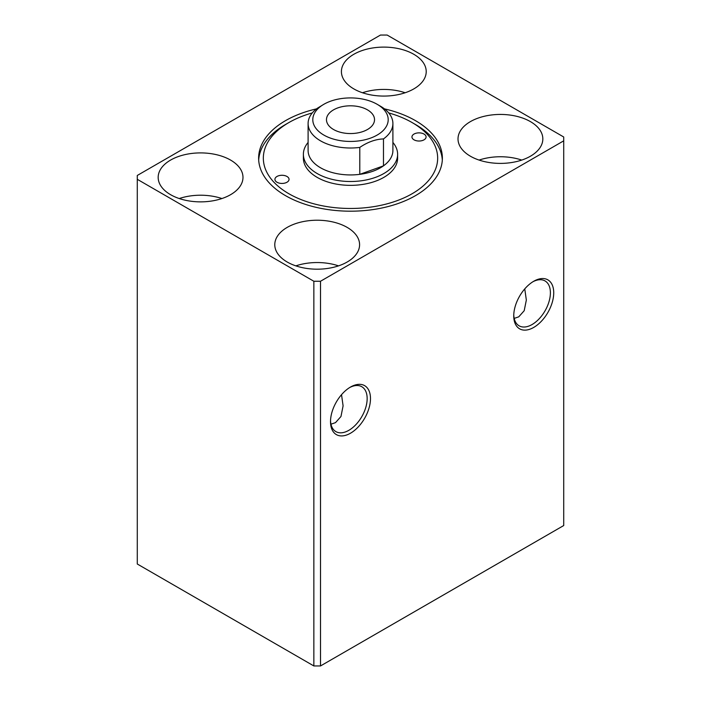 <?xml version="1.0" encoding="UTF-8"?>
<svg xmlns="http://www.w3.org/2000/svg" width="701" height="701" viewBox="0 0 701 701"><rect width="100%" height="100%" fill="white"/><g stroke="black" fill="none" stroke-linecap="round" stroke-linejoin="round"><path stroke-width="1.05" d="M350.5 387.048L350.5 387.048A28.268 16.325 -60 0 1 370.487 398.589A28.268 16.325 -60 0 1 350.5 433.209A28.268 16.325 -60 0 1 330.513 421.669A28.268 16.325 -60 0 1 350.5 387.048L350.5 387.048M330.53 420.67A25.911 14.958 120 0 0 335.875 431.606A25.911 14.958 120 0 0 348.835 430.326A25.911 14.958 120 0 0 365.764 407.491A25.911 14.958 120 0 0 361.795 386.724A25.911 14.958 120 0 0 349.65 387.557M533.733 281.259L533.733 281.259A28.268 16.325 -60 0 1 553.729 292.799A28.268 16.325 -60 0 1 533.733 327.42A28.268 16.325 -60 0 1 513.745 315.879A28.268 16.325 -60 0 1 533.733 281.259L533.733 281.259M513.763 314.88A25.911 14.958 120 0 0 519.117 325.816A25.911 14.958 120 0 0 532.068 324.537A25.911 14.958 120 0 0 548.997 301.702A25.911 14.958 120 0 0 545.028 280.935A25.911 14.958 120 0 0 532.883 281.767M524.76 288.891L526.337 300.063L524.199 310.718L518.74 316.843L514.21 318.394M341.527 394.681L343.096 405.853L340.966 416.508L335.507 422.633L330.968 424.184M316.545 108.865A91.875 53.039 0 0 0 258.625 158.154A91.875 53.039 0 0 0 285.535 195.658A91.875 53.039 0 0 0 385.655 207.154A91.875 53.039 0 0 0 442.375 158.154A91.875 53.039 0 0 0 415.465 120.642A91.875 53.039 0 0 0 384.455 108.865M230.568 160.073A42.402 24.482 0 0 0 184.354 154.772A42.402 24.482 0 0 0 158.172 177.388A42.402 24.482 0 0 0 170.597 194.694A42.402 24.482 0 0 0 216.811 200.004A42.402 24.482 0 0 0 242.984 177.388A42.402 24.482 0 0 0 230.568 160.073M221.91 198.541A42.402 24.482 0 0 0 179.246 198.541M347.17 227.396A42.402 24.482 0 0 0 300.957 222.086A42.402 24.482 0 0 0 274.783 244.71A42.402 24.482 0 0 0 287.2 262.016A42.402 24.482 0 0 0 333.413 267.326A42.402 24.482 0 0 0 359.587 244.71A42.402 24.482 0 0 0 347.17 227.396M338.513 265.863A42.402 24.482 0 0 0 295.857 265.863M530.403 121.606A42.402 24.482 0 0 0 484.189 116.296A42.402 24.482 0 0 0 458.016 138.921A42.402 24.482 0 0 0 470.432 156.227A42.402 24.482 0 0 0 516.646 161.537A42.402 24.482 0 0 0 542.828 138.921A42.402 24.482 0 0 0 530.403 121.606M521.754 160.073A42.402 24.482 0 0 0 479.09 160.073M413.8 54.284A42.402 24.482 0 0 0 367.587 48.974A42.402 24.482 0 0 0 341.413 71.598A42.402 24.482 0 0 0 353.83 88.904A42.402 24.482 0 0 0 400.043 94.214A42.402 24.482 0 0 0 426.217 71.598A42.402 24.482 0 0 0 413.8 54.284M405.143 92.751A42.402 24.482 0 0 0 362.487 92.751M563.718 140.84L563.718 136.993L387.145 35.05L380.485 35.05L137.282 175.46L137.282 179.307L313.855 281.25L320.515 281.25L563.718 140.84L563.718 525.54L320.515 665.95L313.855 665.95L137.282 564.007L137.282 179.307M313.855 281.25L313.855 665.95M320.515 281.25L320.515 665.95M285.325 182.952A7.071 4.083 -0 0 0 289.049 179.36A7.071 4.083 -0 0 0 278.647 175.758A7.071 4.083 -0 0 0 274.915 179.36A7.071 4.083 -0 0 0 285.325 182.952M422.352 140.542A7.071 4.083 -0 0 0 426.085 136.949A7.071 4.083 -0 0 0 415.675 133.348A7.071 4.083 -0 0 0 411.951 136.949A7.071 4.083 -0 0 0 422.352 140.542M312.278 112.922A87.161 50.323 -0 0 0 309.316 113.799A87.161 50.323 -0 0 0 288.865 122.57A87.161 50.323 -0 0 0 280.523 188.157A87.161 50.323 -0 0 0 391.684 202.501A87.161 50.323 -0 0 0 412.135 122.57A87.161 50.323 -0 0 0 388.722 112.922M288.865 122.57L285.535 124.489A91.875 53.039 -0 0 0 258.687 160.073M303.384 154.308L303.384 158.154A47.116 27.199 -0 0 0 372.757 182.129A47.116 27.199 -0 0 0 397.616 158.154L397.616 154.308A47.116 27.199 180 0 1 363.433 180.464A47.116 27.199 180 0 1 310.482 168.661A47.116 27.199 180 0 1 303.384 154.308A47.116 27.199 180 0 1 308.098 142.443M442.313 160.073A91.875 53.039 -0 0 0 415.465 124.489L412.135 122.57M330.092 127.004A24.027 13.871 0 0 0 357.098 133.024A24.027 13.871 0 0 0 374.527 119.678A24.027 13.871 0 0 0 370.908 112.362A24.027 13.871 0 0 0 343.902 106.342A24.027 13.871 0 0 0 326.473 119.678A24.027 13.871 0 0 0 330.092 127.004M377.156 104.291L380.485 106.219A42.402 24.482 180 0 1 386.514 110.609A42.402 24.482 180 0 1 392.902 123.525L392.902 150.461A42.402 24.482 180 0 1 383.473 165.848L383.473 138.921C375.605 139.201 367.71 142.031 359.797 147.412L359.797 174.339A42.402 24.482 180 0 1 314.486 163.377A42.402 24.482 180 0 1 308.098 150.461L308.098 123.525A42.402 24.482 180 0 1 317.527 108.138L323.844 104.291A37.696 21.757 180 0 1 377.156 104.291A37.696 21.757 180 0 1 382.518 108.199A37.696 21.757 180 0 1 370.391 138.167A37.696 21.757 180 0 1 318.482 131.166A37.696 21.757 180 0 1 323.844 104.291M359.797 147.412A42.402 24.482 180 0 1 314.486 136.45A42.402 24.482 180 0 1 308.098 123.525M392.902 123.525A42.402 24.482 180 0 1 383.473 138.921M392.902 142.443A47.116 27.199 180 0 1 397.616 154.308M383.473 165.848A42.402 24.482 180 0 1 359.797 174.339L383.473 165.848"/></g></svg>
